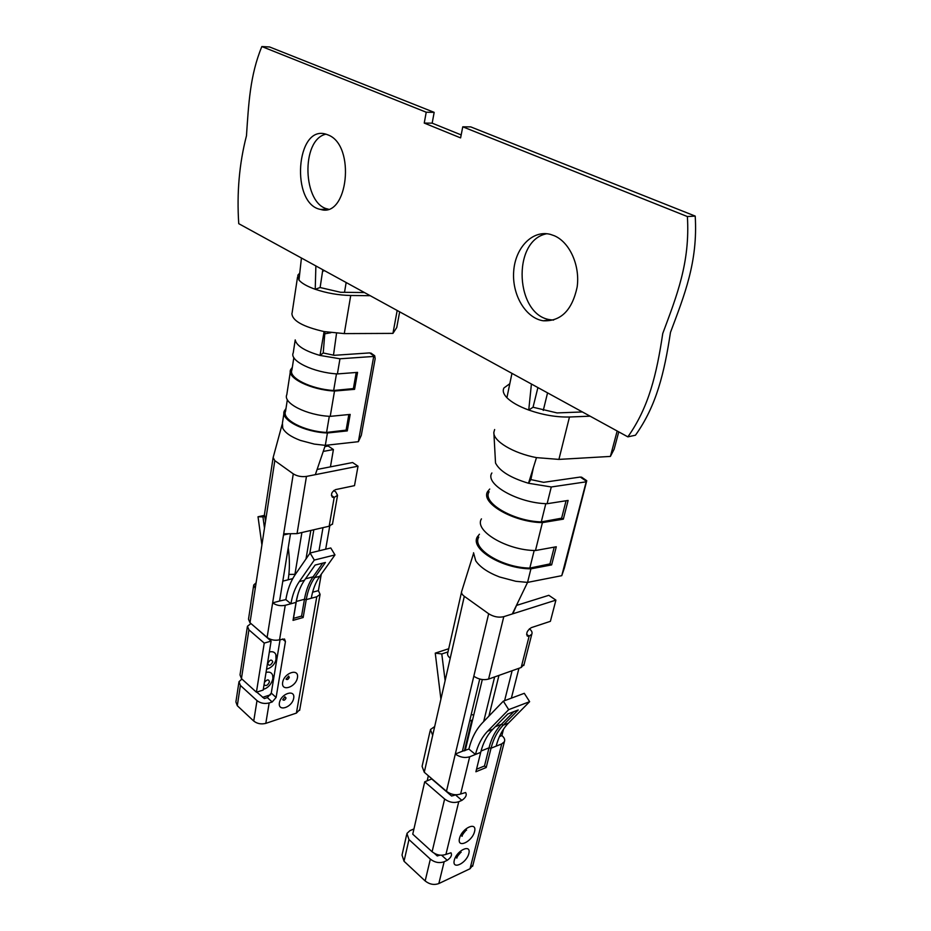 <?xml version="1.0" encoding="UTF-8"?>
<svg xmlns="http://www.w3.org/2000/svg" width="931" height="931" viewBox="0 0 931 931"><rect width="100%" height="100%" fill="white"/><g stroke="black" fill="none" stroke-linecap="round" stroke-linejoin="round"><path stroke-width="1.4" d="M582.399 411.956L557.041 412.922L533.032 407.243L537.909 387.575M494.64 429.528L493.849 432.321L495.525 463.033C499.656 471.121 510.642 477.859 528.505 483.259L536.489 457.621L558.914 459.402L610.399 456.423L614.111 449.266L618.754 431.868M373.715 356.445L358.365 441.69L361.321 435.277L375.17 358.656L374.693 355.747L373.715 356.445L339.966 358.784L320.02 355.433L323.232 352.965L324.942 331.739M295.267 340.257C296.838 346.018 305.089 351.08 320.02 355.433L324.093 331.576L344.284 333.601L392.94 333.391L396.746 327.526L399.667 311.838M290.472 533.94L279.579 601.019L272.643 602.869C276.309 605.418 280.51 606.221 285.247 605.301L279.556 639.818C274.866 640.807 270.723 640.016 267.116 637.421L249.997 622.734L274.808 460.636L293.288 473.867C297.164 476.218 301.563 477.068 306.462 476.416L315.341 474.659L325.315 445.355L327.409 432.996C304.006 432.124 280.091 419.706 284.281 411.06L285.98 408.534M283.955 413.236L282.407 423.256L282.745 428.132C285.072 432.752 290.949 436.848 300.41 440.421L314.306 444.099L325.315 445.355L358.365 441.69M364.452 292.555L340.548 292.264L320.124 287.528L322.801 269.734M322.591 271.177L324.628 270.723M299.759 273.051L297.804 275.25L298.979 280.08C301.737 283.327 307.16 286.399 315.225 289.273C326.746 293.149 338.57 295.22 350.731 295.488L370.201 295.697M291.915 313.503C292.206 320.706 302.936 326.723 324.093 331.576M332.518 523.874L329.155 526.224L297.047 533.626L284.688 533.812L283.501 534.999L267.116 637.421M269.338 652.003C272.62 651.2 274.796 652.072 275.867 654.609L276.204 656.832M266.033 672.426C269.571 671.554 271.794 672.554 272.702 675.452L272.841 677.721M270.653 694.759L262.542 697.354M282.803 581.153L292.753 578.605M265.544 521.185L264.462 514.436L273.039 458.122M274.808 460.636L273.132 457.528M256.758 692.105L264.334 698.564L267.36 697.598L271.27 693.106L280.068 639.667M282.465 638.98L285.445 641.517L276.111 697.459L272.189 701.974L269.164 702.952C264.555 704.057 260.505 703.277 257.003 700.624L240.396 685.437L238.988 681.713L241.909 679.036M426.223 112.22L434.172 112.36L269.618 46.969L261.844 46.55L426.223 112.22L424.245 123.078L460.601 137.893L462.765 126.814L470.725 126.884L695.213 216.097L687.381 216.551L462.765 126.814M261.844 46.55C249.962 75.33 248.658 103.748 246.471 135.775C239.29 163.542 236.718 192.833 238.743 223.673L627.855 436.86C648.884 407.184 656.634 374.181 662.756 333.507C676.616 296.198 690.232 262.647 687.381 216.551M461.182 134.914L432.17 123.16L434.172 112.36M627.855 436.86L635.466 435.219C656.53 405.672 664.303 372.854 670.471 332.39C684.366 295.278 698.006 261.914 695.213 216.097M546.811 233.728C511.2 240.338 515.378 316.517 551.024 319.822L553.596 320.078M325.955 134.169C300.422 139.627 302.784 205.123 328.247 209.103M554.492 235.811L550.454 234.391C532.567 229.62 515.297 247.611 513.703 271.165C511.794 294.65 525.596 318.193 543.262 320.788C560.846 321.532 572.134 310.302 577.139 287.097C580.222 265.731 569.865 242.479 554.492 235.811M328.189 134.983L326.246 134.262C295.732 124.021 290.484 204.424 320.648 209.44C347.903 218.226 355.979 145.434 328.189 134.983M509.816 383.7L503.997 387.913C502.414 390.741 503.38 393.999 506.906 397.7L511.957 373.366M506.906 397.7C511.456 402.227 518.73 406.347 528.738 410.047L531.415 384.026M590.103 416.18L569.469 417.007C556.482 417.309 542.901 414.993 528.738 410.047L533.032 407.243M586.181 481.827L561.765 575.672L564.43 567.852L586.763 480.722L586.181 481.827L551.28 486.971L528.505 483.259L530.868 479.581L533.428 467.443M493.849 432.321C492.988 440.991 513.249 453.281 536.489 457.621M530.868 479.581L543.634 482.328L580.304 477.044L582.62 477.882M461.741 591.15L461.741 591.127C461.054 592.791 461.916 594.525 464.313 596.317L488.659 613.75C493.651 616.834 498.69 617.812 503.776 616.671L512.306 613.96L527.551 582.399L530.926 568.829C502.205 568.841 469.655 548.836 477.37 536.826L479.442 534.219M473.53 552.746L475.729 560.811C480.035 567.13 487.96 572.518 499.516 576.964L515.879 581.305L527.551 582.399L561.765 575.672M298.979 280.08L301.435 258.015M320.124 287.528L315.225 289.273L315.877 265.94M397.176 310.477L392.94 333.391M495.525 463.033L495.222 457.47M445.123 680.631L441.783 653.958L447.986 651.921M441.783 653.958L435.254 653.131L448.707 648.732M440.91 699.181L435.254 653.131M464.313 596.317L450.232 658.205C447.904 656.343 447.089 654.528 447.799 652.759L461.497 592.232M482.305 679.549L472.494 720.233L469.678 720.931M473.751 715.043L471.202 714.543M503.776 616.671L488.589 679.083C483.573 680.375 478.65 679.432 473.809 676.243L455.317 754.04C459.972 757.322 464.755 758.241 469.69 756.787L475.473 754.459L468.875 749.071C471.493 738.353 475.997 729.613 482.409 722.875L503.334 701.148L508.698 709.643L529.634 701.671L508.407 723.143L503.252 725.156C497.503 731.079 493.43 738.76 491.044 748.21L486.203 767.516L475.904 771.764L480.699 752.364C483.061 742.868 487.122 735.141 492.848 729.206L507.779 713.961L518.23 709.957L503.252 725.156L501.448 724.306C495.583 730.358 491.452 738.19 489.019 747.826L481.048 751.014M495.315 726.692L501.448 724.306L513.924 711.61M476.532 769.239L484.492 765.969L489.019 747.826L491.044 748.21L496.165 746.15C498.562 736.735 502.647 729.066 508.407 723.143M508.698 709.643L487.6 731.254L492.848 729.206M503.334 701.148L524.293 693.316L529.634 701.671M480.699 752.364L475.473 754.459C477.836 744.94 481.874 737.201 487.6 731.254M516.577 605.394L548.813 595.316L555.912 600.123L550.396 621.326L531.298 627.645C526.981 630.648 525.782 633.499 527.714 636.21L527.004 635.71M526.597 634.325L529.145 636.141L531.799 634.162C532.544 632.475 531.741 630.683 529.402 628.809M524.118 664.28L521.174 667.504L529.145 636.141L527.714 636.21M504.602 700.671L512.12 670.727M499.447 736.561L501.879 735.595L503.508 729.159M518.928 668.307L511.363 698.145M488.589 679.083L521.174 667.504M496.165 746.15L501.751 743.904L504.393 741.693C505.207 739.691 504.369 737.666 501.879 735.595M462.276 833.885L462.195 836.189C460.38 837.306 466.652 828.718 466.571 830.126L465.174 830.219M465.64 830.755L462.788 834.176M457.133 856.02L456.946 857.998C455.247 859.069 461.217 850.969 461.148 852.296L459.995 852.424M460.438 852.749L457.435 856.311M455.643 794.771L451.64 796.052L431.716 778.956L424.711 781.796L412.747 834.176L432.1 851.76C436.523 855.158 441.131 856.043 445.937 854.39L450.976 852.796C452.28 855.077 451.035 857.579 447.241 860.314L444.145 861.745C439.351 863.409 434.754 862.537 430.343 859.115L425.164 880.959L404.031 861.245L402.029 855.065L406.614 834.793M428.353 775.756L427.201 780.783M424.711 781.796L444.634 799.007C449.184 802.359 453.886 803.255 458.75 801.707L445.937 854.39M469.69 756.787L460.624 794.003L465.605 792.537C467.094 794.946 465.849 797.553 461.881 800.369L458.75 801.707M450.232 658.205L424.28 772.265L446.461 791.303C451.035 794.632 455.748 795.54 460.624 794.003M424.28 772.265L422.092 766.376L430.145 730.8M439.944 855.158L437.256 855.961L434.451 853.413M413.946 828.927L409.908 830.673L406.917 833.454L408.965 839.564L430.343 859.115M501.751 743.904L470.027 868.751L438.838 883.554C434.079 885.265 429.517 884.392 425.164 880.959M468.875 749.071L462.404 751.236L479.733 679.036M432.682 735.304L430.425 729.555L434.672 726.576M333.484 355.2L336.545 333.286M323.232 352.965L334.229 355.316L369.677 352.907L372.086 353.908M555.912 600.123L512.783 613.808L518.334 601.473M491.894 472.971C484.283 483.98 517.869 503.205 547.114 503.718L551.28 486.971M489.729 489.043L487.681 491.498C480.035 502.81 513.33 522.268 542.412 522.617L535.476 550.524C506.615 550.396 473.774 530.6 481.455 518.87M530.926 568.829L551.641 564.896L549.953 563.907L529.82 568.085L534.185 550.477M549.953 563.907L554.224 547.137M529.82 568.085C502.1 567.735 471.435 548.592 478.778 537.094M551.641 564.896L556.284 546.765L535.476 550.524M489.112 491.777C481.839 502.6 513.19 521.209 541.283 521.907L561.614 518.183L563.336 519.149L568.119 500.436L547.114 503.718M545.81 503.659L541.283 521.907M566.06 500.762L561.614 518.183M563.336 519.149L542.412 522.617M547.556 392.87L543.273 410.431M617.172 431.006L610.399 456.423M330.936 332.693L324.768 333.833M292.334 367.338L290.635 369.7C286.48 377.823 310.826 389.903 334.508 391.043L330.226 416.355C306.706 415.377 282.628 403.088 286.806 394.651L290.321 371.76M295.22 339.896L293.23 352.849C289.087 360.739 313.596 372.679 337.406 373.925L339.966 358.784M317.11 469.457L352.605 462.532L358.028 466.198L315.341 474.659M334.974 554.923L330.773 547.963L310.093 553.002L295.185 574.636C290.612 581.363 287.504 589.695 285.852 599.622L290.926 603.765C292.415 594.944 295.197 587.566 299.282 581.619L304.449 580.281L315.097 565.07L325.408 562.475L314.701 577.627L319.775 576.312L334.974 554.923L314.294 560.066L299.282 581.619M322.72 563.15L313.06 576.848L314.701 577.627C310.582 583.539 307.754 590.871 306.241 599.622L303.157 617.521L293.032 620.36L296.058 602.369C297.559 593.571 300.352 586.216 304.449 580.281M293.032 620.36L293.474 618.359L301.574 616.101L304.46 599.273L306.241 599.622L316.784 596.759L296.395 713.099L265.812 723.364C261.227 724.504 257.2 723.736 253.732 721.048L237.3 705.721L235.904 701.939L238.871 682.47M312.607 592.197L318.402 590.65L320.089 594.374L316.784 596.759M330.435 466.862L333.414 449.545L323.243 451.43M333.414 449.545L328.178 446.007L324.896 446.601M261.902 544.938L258.027 516.763L264.334 515.413M250.951 623.549L247.437 626.26L248.914 629.845L264.241 643.1L271.096 641.122L255.757 627.68M255.245 588.473L253.721 584.994L256.106 582.806M296.395 713.099L299.782 709.573M271.096 641.122L263.182 690.069L256.421 692.21L241.443 678.606L240.023 674.894L247.32 626.982M253.616 585.692L248.507 619.173L249.997 622.734M279.556 639.818L284.502 639.015L285.445 641.517M294.929 574.357L288.889 574.415M264.485 528.086L262.949 516.868L258.027 516.763M262.949 516.868L264.439 516.542M288.168 579.769C289.75 569.97 289.797 559.438 288.307 548.196L288.238 547.684M294.778 575.23L301.888 532.509M306.008 558.926L310.826 530.449M264.241 643.1L256.421 692.21M310.093 553.002L314.294 560.066M311.28 598.261C312.816 589.521 315.644 582.212 319.775 576.312M288.668 676.104L286.026 679.106C287.225 680.049 288.319 679.455 289.285 677.349L288.587 676.092M282.756 699.693L284.944 696.795L286.038 698.029C284.979 700.217 283.897 700.764 282.756 699.693L282.745 699.635M358.028 466.198L354.502 485.645L335.579 489.613C331.459 491.987 330.517 494.559 332.751 497.317L331.983 496.758M333.752 490.509L335.73 491.905L337.557 495.315L334.206 497.398L332.751 497.317M285.247 605.301L296.058 602.369L297.792 594.723M285.852 599.622L279.579 601.019M318.402 590.65L321.288 574.183M325.675 549.209L329.737 526.073M318.972 550.838L322.999 527.644M309.825 553.398L313.84 529.751M293.474 618.359L296.314 601.473L304.46 599.273C306.008 590.359 308.871 582.876 313.06 576.848L305.484 578.814M303.157 617.521L301.574 616.101M293.835 357.585L291.938 369.875C287.982 377.637 310.884 389.181 333.659 390.496L353.384 388.588L354.583 389.333L357.562 372.377L337.406 373.925M354.583 389.333L334.508 391.043M330.226 416.355L350.172 414.411L347.275 430.902L346.099 430.134L348.834 414.539M327.409 432.996L347.275 430.902M346.099 430.134L326.572 432.438C304.076 431.367 281.581 419.497 285.573 411.223L287.342 399.678M326.572 432.438L329.306 416.297M336.475 373.855L333.659 390.496M356.212 372.481L353.384 388.588M346.157 282.524L344.517 292.311M424.245 123.078L432.17 123.16M483.678 721.548L494.629 676.942M486.203 767.516L484.492 765.969M446.461 791.303L455.317 754.04L462.404 751.236M488.903 716.125L498.946 675.406M470.027 868.751L472.983 864.899M350.731 295.488L344.284 333.601M293.288 473.867L283.501 534.999L288.563 533.835M306.462 476.416L297.047 533.626M271.27 693.106L276.111 697.459M569.469 417.007L558.914 459.402M455.445 794.865L461.881 800.369M441.643 855.252L447.241 860.314M488.659 613.75L473.809 676.243M444.145 861.745L438.838 883.554M468.84 853.529C471.47 843.509 456.714 850.259 454.281 860.291C451.768 870.31 466.454 863.386 468.84 853.529M474.566 831.569C477.312 821.095 462.055 827.868 459.507 838.377C456.888 848.851 472.052 841.892 474.566 831.569M369.677 352.907L374.134 356.061M267.36 697.598L272.189 701.974M264.055 684.704C265.987 686.356 267.791 685.425 269.431 681.911C268.815 679.106 267.15 679.258 264.427 682.376M272.783 661.894C271.643 659.078 269.955 659.579 267.721 663.419C268.873 666.235 270.56 665.723 272.783 661.894M240.396 685.437L237.3 705.721M257.003 700.624L253.732 721.048M248.914 629.845L241.443 678.606M331.436 495.42L334.206 497.398L329.155 526.224M297.443 677.698C299.247 667.923 284.258 672.543 282.652 682.353C280.976 692.129 295.872 687.346 297.443 677.698M293.696 698.192C295.43 688.835 280.941 693.467 279.405 702.847C277.787 712.227 292.194 707.432 293.696 698.192M269.164 702.952L265.812 723.364M580.304 477.044L586.449 481.269M453.665 795.609L453.909 794.585M464.441 750.828L471.842 720.105M472.494 720.233L465.197 750.526M454.549 794.678L454.409 795.295M408.965 839.564L404.031 861.245M444.634 799.007L432.1 851.76M324.36 331.622L323.79 333.368M292.113 312.863L297.536 277.031M273.179 457.412L282.093 424.617M320.648 209.44L328.189 209.126M461.811 590.999L473.437 553.759M370.899 353.07L374.693 355.747M528.575 483.154L531.368 477.207M272.702 675.441C274.028 679.677 269.804 687.881 263.31 689.289M266.569 669.168C272.155 667.736 275.367 663.116 276.018 659.334L275.867 654.609M299.631 710.376L320.089 594.374M332.448 524.316L337.557 495.315M543.262 320.788L551.024 319.822M581.491 477.103L586.763 480.722M523.816 665.467L531.799 634.162M472.634 866.284L504.393 741.693"/></g></svg>
